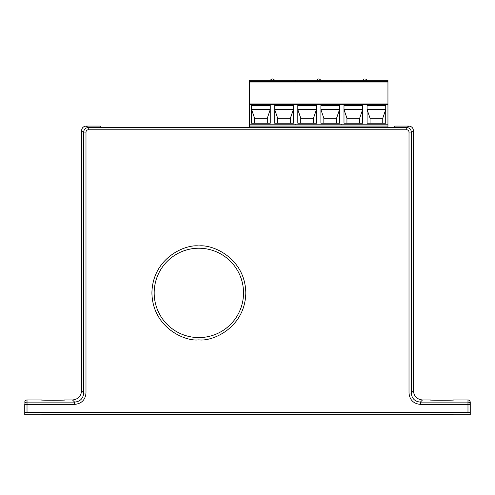 <?xml version="1.0" encoding="UTF-8"?>
<svg xmlns="http://www.w3.org/2000/svg" width="495" height="495" viewBox="0 0 495 495"><rect width="100%" height="100%" fill="white"/><g stroke="black" fill="none" stroke-linecap="round" stroke-linejoin="round"><path stroke-width="0.74" d="M53.553 414.439L430.471 414.742C426.436 414.389 457.244 414.389 453.203 414.742L470.25 414.742L470.25 412.595L467.979 412.539L27.021 412.539L27.021 404.384L24.75 404.384L24.75 412.595L27.021 412.539M85.988 132.047L83.717 132.047L81.576 130.618L81.576 390.877C80.994 396.359 77.969 399.385 72.487 399.966L64.529 399.966C68.564 400.319 37.756 400.319 41.797 399.966L27.021 399.966L27.021 404.384L74.627 404.384C81.533 403.71 85.319 399.923 85.988 393.024L85.988 132.047C86.124 130.668 86.885 129.913 88.265 129.777L406.735 129.777C408.115 129.913 408.876 130.668 409.012 132.047L411.283 132.047C411.098 129.374 409.582 127.858 406.735 127.506L88.265 127.506C85.418 127.858 83.903 129.374 83.717 132.047L83.717 393.024C83.179 398.543 80.153 401.575 74.627 402.107L27.021 402.107A2.271 2.271 180 0 0 24.75 404.384L24.75 414.742L41.797 414.742C37.756 414.389 68.564 414.389 64.529 414.742M470.25 412.595L470.25 404.384C470.077 402.967 469.322 402.206 467.979 402.107L467.979 399.966L453.203 399.966C457.244 400.319 426.436 400.319 430.471 399.966L422.513 399.966C417.031 399.385 414.006 396.359 413.424 390.877L413.424 130.618L413.424 390.877C413.993 396.365 417.025 399.397 422.513 399.966L430.471 399.966C426.572 400.319 457.108 400.319 453.203 399.966L467.979 399.966C469.347 400.108 470.108 400.87 470.25 402.237L470.25 404.384L467.979 404.384L467.979 412.539M394.787 127.209L387.95 127.209L394.787 127.215L394.787 126.07L394.787 127.215M100.213 127.215L249.387 127.215L100.213 127.209L100.213 126.076L86.118 126.07L88.265 127.506L88.265 129.777M406.735 129.777L406.735 127.506L408.882 126.076L394.787 126.07L408.882 126.076C411.623 126.361 413.139 127.877 413.424 130.618L411.283 132.047L411.283 393.024L409.012 393.024C409.681 399.923 413.467 403.71 420.373 404.384L467.979 404.384L467.979 402.107L420.373 402.107C414.847 401.575 411.821 398.543 411.283 393.024L413.424 390.877M100.213 126.07L86.118 126.076C83.377 126.361 81.861 127.877 81.576 130.618L81.576 390.877L83.717 393.024L85.988 393.024M74.627 404.384L74.627 402.107L72.487 399.966L64.529 399.966C68.564 400.319 37.756 400.319 41.797 399.966L27.021 399.966C25.653 400.108 24.892 400.87 24.75 402.237C24.855 400.839 25.61 400.084 27.021 399.966M24.75 412.595L24.75 414.742M341.76 127.252L387.95 127.252L387.95 82.993L249.387 82.993L249.387 127.252L341.76 127.252L341.76 126.899L295.577 126.899L295.577 127.252M72.487 399.966C77.969 399.391 80.994 396.359 81.576 390.877M408.882 126.076C411.623 126.355 413.139 127.871 413.424 130.618M81.576 130.618C81.854 127.871 83.37 126.361 86.118 126.076M467.979 399.966C469.142 399.898 469.897 400.659 470.25 402.237M341.76 80.258L341.76 81.625L387.95 81.625L387.95 80.258L249.387 80.258L249.387 82.993M270.251 123.206L251.615 123.206L251.615 105.491L270.251 105.491L270.251 123.206L270.251 109.581L267.3 118.218L254.572 118.218L251.615 109.581L270.251 109.581L270.251 105.491M274.706 105.491L293.349 105.491L293.349 123.206L274.706 123.206L274.706 105.491M270.4 80.258L274.564 80.258C273.178 78.501 271.786 78.501 270.4 80.258M362.773 80.258L366.937 80.258C365.551 78.501 364.159 78.501 362.773 80.258M251.615 123.206L251.615 109.581M293.349 105.491L293.349 123.206M274.706 123.206L274.706 109.581L293.349 109.581L290.392 118.218L290.392 123.206M254.572 123.206L254.572 118.218M267.3 123.206L267.3 118.218M274.706 109.581L277.664 118.218L290.392 118.218M277.664 123.206L277.664 118.218M370.037 123.206L370.037 118.218L382.765 118.218L382.765 123.206M367.08 109.581L385.723 109.581L385.723 123.206L367.08 123.206L367.08 109.581L370.037 118.218M367.08 123.206L367.08 105.491L385.723 105.491L385.723 109.581L382.765 118.218M343.988 123.206L343.988 105.491L362.625 105.491L362.625 109.581L359.673 118.218L346.946 118.218L343.988 109.581L362.625 109.581L362.625 123.206L343.988 123.206L343.988 109.581M359.673 123.206L359.673 118.218M346.946 123.206L346.946 118.218M387.95 81.625L387.95 82.993M385.723 105.491L385.723 123.206M362.625 105.491L362.625 123.206M316.441 123.206L297.804 123.206L297.804 105.491L316.441 105.491L316.441 123.206L316.441 109.581L313.483 118.218L300.756 118.218L297.804 109.581L316.441 109.581L316.441 105.491M320.896 105.491L339.533 105.491L339.533 123.206L320.896 123.206L320.896 105.491M297.804 123.206L297.804 109.581M339.533 105.491L339.533 123.206M320.896 123.206L320.896 109.581L339.533 109.581L336.581 118.218L336.581 123.206M300.756 123.206L300.756 118.218M313.483 123.206L313.483 118.218M320.896 109.581L323.848 118.218L336.581 118.218M323.848 123.206L323.848 118.218M198.86 245.959C185.124 244.072 152.553 258.161 151.909 292.91C152.553 327.659 185.124 341.748 198.86 339.861C212.59 341.748 245.167 327.659 245.811 292.91C245.167 258.161 212.59 244.072 198.86 245.959M198.86 337.584A44.674 44.674 0 0 1 154.18 292.91A44.674 44.674 0 0 1 198.86 248.23A44.674 44.674 0 0 1 243.534 292.91A44.674 44.674 0 0 1 198.86 337.584M409.012 132.047L409.012 393.024M422.513 399.966L420.373 402.107L420.373 404.384M387.95 104.439L249.387 104.439M249.387 124.127L295.577 124.127L295.577 125.006L387.95 125.006M249.387 125.006L295.577 125.006M295.577 126.899L249.387 126.899M249.387 81.625L341.76 81.625M295.577 80.258L295.577 81.625M387.95 126.899L341.76 126.899M295.577 124.127L387.95 124.127M341.76 124.127L341.76 125.006M387.95 103.95L249.387 103.95M320.754 80.258C319.362 78.501 317.976 78.501 316.583 80.258"/></g></svg>
